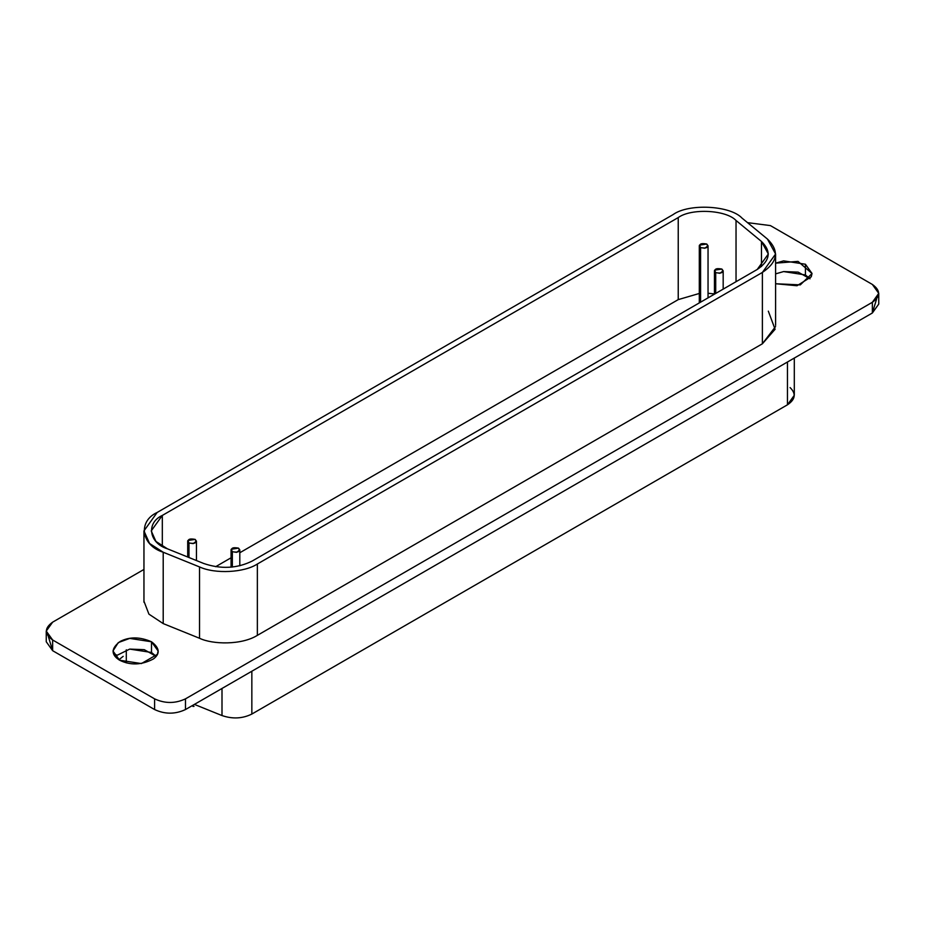 <?xml version="1.0" encoding="UTF-8"?>
<svg xmlns="http://www.w3.org/2000/svg" width="925" height="925" viewBox="0 0 925 925"><rect width="100%" height="100%" fill="white"/><g stroke="black" fill="none" stroke-linecap="round" stroke-linejoin="round"><path stroke-width="1.39" d="M192.967 706.446L194.019 706.365M126.297 649.801L126.297 662.878L126.297 649.801M790.077 387.575C796.321 393.68 795.442 399.427 787.464 404.803L251.843 714.054C242.512 718.656 232.568 719.164 222 715.557L194.4 704.399L222 715.557L222 688.478L222 715.557C232.568 719.164 242.512 718.656 251.843 714.054L251.843 671.238L251.843 714.054L787.464 404.803L787.464 361.999L787.464 404.803L794.298 395.299L794.298 358.056M151.503 652.472L151.503 641.777L129.708 638.4L118.284 642.586L112.977 650.992L119.579 660.207L141.386 663.572L157.354 654.357L158.117 650.992L151.503 641.777L151.503 652.472L156.128 656.334L144.254 649.662L129.708 649.096L114.966 656.334L129.708 649.096L151.503 652.472M805.421 274.945L805.421 264.238L783.614 260.873L775.601 263.162L798.009 261.393L812.023 273.511L800.31 284.877L775.601 283.744L797.026 285.733L811.26 276.829L812.023 273.453L805.421 264.238L805.421 274.945L810.034 278.807L798.171 272.135L783.614 271.568L775.601 273.869L783.614 271.568L805.421 274.945M721.905 269.059C715.834 267.961 713.776 269.152 715.719 272.621C721.743 273.742 723.801 272.563 721.905 269.059L723.177 270.84L719.939 273.28L715.719 272.621L714.447 270.84L714.597 270.181L721.905 269.059M715.719 293.433L715.719 272.621L715.719 293.433M238.523 548.132C232.452 547.033 230.394 548.224 232.348 551.693C238.361 552.826 240.419 551.635 238.523 548.132L239.806 549.913L236.569 552.352L232.348 551.693L231.065 549.913L231.215 549.265L238.523 548.132M232.348 567.071L232.348 551.693L232.348 567.071M706.758 244.027C700.699 242.928 698.641 244.119 700.583 247.588C706.607 248.721 708.666 247.53 706.758 244.027L708.041 245.807L704.804 248.247L700.583 247.588L699.3 245.807L699.45 245.16L706.758 244.027M700.583 302.174L700.583 247.588L700.583 302.174M195.175 539.391C189.105 538.292 187.047 539.483 188.989 542.952C195.013 544.085 197.071 542.894 195.175 539.391L196.447 541.171L193.209 543.611L188.989 542.963L187.706 541.171L187.856 540.524L195.175 539.391M188.989 557.532L188.989 542.963L188.989 557.532M757.228 269.464L768.328 254.005L761.472 241.471L761.472 266.55L761.472 241.471L736.034 220.485L736.034 281.709L736.034 220.485C726.113 209.836 691.206 208.079 678.233 217.572L678.233 299.619L699.3 293.468L678.233 299.619L678.233 217.572L162.314 515.433L162.314 546.351L162.314 515.433L151.226 530.892L155.932 541.437L167.379 548.791L203.72 563.487C220.89 569.337 237.054 568.528 252.213 561.036L757.228 269.464L252.213 561.036C237.054 568.528 220.89 569.337 203.72 563.487L167.379 548.791C148.925 543.067 145.873 522.914 162.314 515.433L678.233 217.572C691.206 208.079 726.113 209.836 736.034 220.485L761.472 241.471C771.612 251.38 770.201 260.711 757.228 269.464M708.041 293.283L714.447 293.907L708.041 293.283M215.641 566.701L231.065 557.787L215.641 566.701M239.806 552.745L678.233 299.619L239.806 552.745M768.328 311.158L775.092 329.277L762.385 343.788L762.385 272.436L762.385 343.788L257.358 635.359C241.494 645.245 212.507 644.528 199.534 638.273L163.205 623.589L148.925 614.142L143.976 601.262L148.925 614.142L163.205 623.589L163.205 552.237L163.205 623.589L199.534 638.273L199.534 566.933L163.205 552.237L149.561 543.472L143.953 530.892L157.169 512.462L673.088 214.6C688.547 203.28 730.172 205.373 741.989 218.08L767.438 239.055L775.601 254.005L762.385 272.436L257.358 564.007L762.385 272.436C777.844 262.006 779.532 250.883 767.438 239.055L741.989 218.08C730.172 205.373 688.547 203.28 673.088 214.6L157.169 512.462C137.571 521.388 141.201 545.415 163.205 552.237L199.534 566.933C215.12 574.159 244.188 572.691 257.358 564.007C244.188 572.691 215.12 574.159 199.534 566.933L199.534 638.273C212.507 644.528 241.494 645.245 257.358 635.359L257.358 564.007L257.358 635.359L762.385 343.788L775.555 326.56M46.25 631.07L46.25 641.777L52.644 650.691L52.644 639.984L52.644 650.691L154.591 709.544L154.591 698.849L52.644 639.984L46.25 631.07L52.644 622.155L143.953 569.442L52.644 622.155C44.319 628.098 44.319 634.041 52.644 639.984L154.591 698.849C164.893 703.659 175.195 703.659 185.486 698.849L872.356 302.29C880.681 296.347 880.681 290.404 872.356 284.449L770.409 225.596L747.539 222.648L770.409 225.596L872.356 284.449L878.75 293.375L872.356 302.29L872.356 312.997L878.75 304.071L878.75 293.375M119.579 660.207C110.78 654.553 110.988 648.298 120.204 641.43C129.558 636.643 139.987 636.758 151.503 641.777C159.713 648.009 160.36 653.721 153.446 658.924C141.687 665.133 130.402 665.549 119.579 660.207M876.692 298.729L872.356 312.997L185.486 709.544L872.356 312.997L872.356 302.29L185.486 698.849L185.486 709.544L185.486 698.849C175.195 703.659 164.893 703.659 154.591 698.849L154.591 709.544C164.893 714.354 175.195 714.354 185.486 709.544C175.195 714.354 164.893 714.354 154.591 709.544L52.644 650.691L48.308 636.423M118.874 659.779L123.187 656.334M714.447 270.852L714.447 294.173M723.177 289.12L723.177 270.84M231.065 549.924L231.065 567.198M239.806 565.811L239.806 549.913M699.3 245.819L699.3 302.914M708.041 297.862L708.041 245.807M187.706 541.183L187.706 557.012M196.447 560.55L196.447 541.171M143.953 602.233L143.953 530.892M775.601 325.357L775.601 254.005M116.365 654.819L116.365 657.86"/></g></svg>

